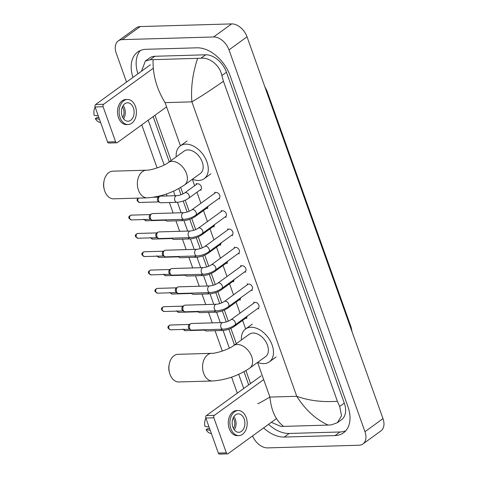 <?xml version="1.0" encoding="UTF-8"?>
<svg xmlns="http://www.w3.org/2000/svg" width="478" height="478" viewBox="0 0 478 478"><rect width="100%" height="100%" fill="white"/><g stroke="black" fill="none" stroke-linecap="round" stroke-linejoin="round"><path stroke-width="0.72" d="M126.527 82.085L116.232 53.172A14.752 9.68 54 0 1 118.257 40.917L136.284 27.844A14.752 9.68 54 0 1 140.239 26.559L231.639 23.9A14.752 9.68 54 0 1 247.036 36.812L382.992 418.62A14.752 9.68 54 0 1 380.966 430.875L362.939 443.948A14.752 9.68 54 0 1 358.984 445.233L267.584 447.892A14.752 9.68 54 0 1 252.551 435.918M118.257 40.917A14.752 9.68 54 0 1 122.213 39.638L213.612 36.973A14.752 9.68 54 0 1 229.01 49.885L364.965 431.7A14.752 9.68 54 0 1 362.939 443.948M237.291 393.155L231.591 377.142M222.312 351.079L215.058 330.716M212.268 322.871L208.539 312.403M205.743 304.558L202.015 294.089M199.224 286.244L195.496 275.776M192.706 267.931L188.977 257.463M186.181 249.618L182.453 239.149M179.662 231.304L175.934 220.836M173.138 212.991L169.409 202.523M167.073 195.944L166.38 194.008M157.101 167.945L141.763 124.872M263.575 427.924A31.721 20.811 -126 0 0 284.249 437.053L335.024 435.578A31.721 20.811 -126 0 0 343.527 432.823A31.721 20.811 -126 0 0 347.882 406.479L230.055 75.578A31.721 20.811 -126 0 0 196.948 47.818L146.172 49.294A31.721 20.811 -126 0 0 137.67 52.042A31.721 20.811 -126 0 0 132.974 77.406M148.198 120.199L164.157 165.018M173.484 191.206L175.085 195.711M177.428 202.278L181.156 212.758M183.946 220.591L187.681 231.071M190.471 238.904L194.199 249.385M196.99 257.218L200.718 267.698M203.509 275.531L207.243 286.011M210.033 293.845L213.762 304.325M216.552 312.158L220.286 322.638M223.077 330.471L229.368 348.157M238.695 374.346L243.732 388.483M268.534 424.327A31.721 20.811 -126 0 0 289.202 433.456L339.983 431.981A31.721 20.811 -126 0 0 345.803 430.744M153.157 116.602L169.272 161.863M178.784 188.577L180.983 194.743M183.205 200.999L187.137 212.035M189.73 219.312L193.662 230.348M196.249 237.626L200.18 248.662M202.774 255.939L206.699 266.975M209.292 274.252L213.224 285.288M215.811 292.566L219.743 303.602M222.336 310.879L226.267 321.921M228.854 329.193L234.483 345.002M243.995 371.717L248.685 384.886M140.353 50.525A31.721 20.811 -126 0 0 137.933 73.815M257.75 403.593C257.367 404.203 261.418 402.034 269.915 397.075C271.247 410.775 275.818 420.544 283.621 426.382L328.117 425.085C315.779 419.421 305.322 409.825 296.748 396.298C308.806 400.654 322.351 402.315 337.39 401.275L339.691 406.461L341.525 415.717L337.396 422.683L341.555 419.672A19.921 13.067 -126 0 0 344.291 403.127L226.458 72.226A19.921 13.067 -126 0 0 205.671 54.797L154.896 56.279A19.921 13.067 -126 0 0 149.56 58.005L145.402 61.017L150.14 59.726L200.921 58.244C209.37 57.091 219.868 65.205 221.864 75.56L223.441 81.272C211.103 89.894 200.587 96.753 191.899 101.85C190.71 88.042 192.604 73.588 197.575 58.483M283.621 426.382L280.682 426.328L271.408 422.349M141.482 71.24L145.402 61.017M337.39 401.275L223.441 81.272M337.396 422.683L331.463 424.846L328.117 425.085M153.079 59.78C152.673 74.693 156.665 88.974 165.065 102.627L191.899 101.85L296.748 396.298L269.915 397.075L257.576 362.426M227.534 453.867L219.516 454.1A1.846 1.273 -91.7 0 1 218.338 453.072L226.357 452.839A1.846 1.273 88.3 0 0 227.534 453.867A1.846 1.273 88.3 0 0 228.072 453.676L276.433 418.597M205.863 418.035A1.846 1.273 -91.7 0 1 206.4 415.561L214.413 415.328A1.846 1.273 88.3 0 0 213.875 417.802L205.863 418.035L218.338 453.072M261.155 375.845L206.4 415.561M213.875 417.802L226.357 452.839M214.413 415.328L263.689 379.592M232.894 427.165A9.219 6.351 88.3 0 0 238.797 432.297A9.219 6.351 88.3 0 0 244.162 418.991A9.219 6.351 88.3 0 0 238.259 413.864A9.219 6.351 88.3 0 0 232.894 427.165M234.316 429.841A9.219 6.351 88.3 0 0 235.343 419.248A9.219 6.351 88.3 0 0 233.927 416.577M209.633 428.629L207.494 428.694L206.108 429.698L210.224 430.296M233.449 428.455A7.379 5.085 88.3 0 0 234.22 420.066A7.379 5.085 88.3 0 0 233.144 418.011M238.164 410.542L236.562 410.59A12.542 8.64 88.3 0 0 229.267 428.682A12.542 8.64 88.3 0 0 237.291 435.661L238.892 435.613A12.542 8.64 88.3 0 0 246.194 417.521A12.542 8.64 88.3 0 0 238.164 410.542A12.542 8.64 88.3 0 0 230.868 428.635A12.542 8.64 88.3 0 0 238.892 435.613M205.893 418.125A9.59 6.608 88.3 0 0 204.931 426.394L209.047 426.985M206.108 429.698A9.59 6.608 88.3 0 0 210.081 433.265L211.425 433.666M169.499 372.703L169.206 371.561A10.146 6.991 -91.7 0 1 169.027 365.258L169.248 364.105A13.832 9.53 88.3 0 0 169.499 372.703A13.832 9.53 88.3 0 0 169.977 374.268A13.832 9.53 88.3 0 0 178.832 381.964L212.501 380.984A13.832 9.53 -91.7 0 1 203.652 373.288A13.832 9.53 -91.7 0 1 211.7 353.332L178.025 354.312A13.832 9.53 88.3 0 0 169.248 364.105M233.533 345.69A13.832 9.076 -126 0 1 237.243 344.489A13.832 9.076 -126 0 1 251.679 356.594A13.832 9.076 -126 0 1 249.779 368.084L265.553 356.642A13.832 9.076 -126 0 0 266.312 342.571A13.832 9.076 -126 0 0 253.017 333.046A13.832 9.076 -126 0 0 249.307 334.247L233.533 345.69C229.571 349.012 216.277 353.577 211.7 353.332M241.426 339.966A20.285 13.312 54 0 1 245.519 329.019A20.285 13.312 54 0 1 250.956 327.263A20.285 13.312 54 0 1 270.452 341.232A20.285 13.312 54 0 1 269.341 361.864A20.285 13.312 54 0 1 263.904 363.627A20.285 13.312 54 0 1 257.672 362.36M104.288 189.563L103.995 188.428A10.146 6.991 -91.7 0 1 103.816 182.124L104.037 180.971A13.832 9.53 88.3 0 0 104.288 189.563A13.832 9.53 88.3 0 0 104.766 191.134A13.832 9.53 88.3 0 0 113.621 198.83L147.29 197.85A13.832 9.53 -91.7 0 1 138.441 190.154A13.832 9.53 -91.7 0 1 146.489 170.198L112.814 171.178A13.832 9.53 88.3 0 0 104.037 180.971M168.322 162.55A13.832 9.076 -126 0 1 172.032 161.355A13.832 9.076 -126 0 1 186.468 173.46A13.832 9.076 -126 0 1 184.568 184.944L200.342 173.502A13.832 9.076 -126 0 0 201.095 159.437A13.832 9.076 -126 0 0 187.806 149.913A13.832 9.076 -126 0 0 184.096 151.114L168.322 162.55C164.36 165.878 151.06 170.437 146.489 170.198M176.215 156.826A20.285 13.312 54 0 1 180.308 145.886A20.285 13.312 54 0 1 185.745 144.129A20.285 13.312 54 0 1 205.241 158.093A20.285 13.312 54 0 1 204.13 178.73A20.285 13.312 54 0 1 198.693 180.487A20.285 13.312 54 0 1 192.461 179.22M230.892 319.77L254.505 302.64A3.322 2.181 54 0 1 255.395 302.353A3.322 2.181 54 0 1 258.586 304.635A3.322 2.181 54 0 1 258.407 308.017L234.794 325.142A3.322 2.181 54 0 0 235.176 322.202A3.322 2.181 54 0 0 231.782 319.483A3.322 2.181 54 0 0 230.892 319.77C228.364 321.365 225.7 322.297 222.891 322.566L191.517 323.475A3.322 2.288 -91.7 0 0 190.62 323.773A3.322 2.288 -91.7 0 0 190.555 323.821A3.322 2.288 -91.7 0 0 189.587 328.267A3.322 2.288 -91.7 0 0 190.8 329.868A3.322 2.288 -91.7 0 0 191.714 330.113L223.089 329.199A3.322 2.288 -91.7 0 1 220.961 327.352A3.322 2.288 -91.7 0 1 220.902 327.161A3.322 2.288 -91.7 0 1 222.891 322.566M190.8 329.868L189.419 329.061A2.396 1.649 -91.7 0 1 188.547 327.902A2.396 1.649 -91.7 0 1 189.246 324.693A2.396 1.649 -91.7 0 1 189.294 324.658A2.396 1.649 -91.7 0 1 189.342 324.628M224.373 301.457L247.986 284.326A3.322 2.181 54 0 1 248.877 284.04A3.322 2.181 54 0 1 252.067 286.322A3.322 2.181 54 0 1 251.888 289.704L228.269 306.828A3.322 2.181 54 0 0 228.657 303.889A3.322 2.181 54 0 0 225.263 301.17A3.322 2.181 54 0 0 224.373 301.457C221.846 303.052 219.175 303.984 216.373 304.247L184.998 305.161A3.322 2.288 -91.7 0 0 184.102 305.46A3.322 2.288 -91.7 0 0 184.036 305.508A3.322 2.288 -91.7 0 0 183.068 309.953A3.322 2.288 -91.7 0 0 184.275 311.554A3.322 2.288 -91.7 0 0 185.189 311.799L216.564 310.885A3.322 2.288 -91.7 0 1 214.443 309.039A3.322 2.288 -91.7 0 1 214.377 308.848A3.322 2.288 -91.7 0 1 216.373 304.247M184.275 311.554L182.901 310.748A2.396 1.649 -91.7 0 1 182.028 309.589A2.396 1.649 -91.7 0 1 182.727 306.38A2.396 1.649 -91.7 0 1 182.775 306.344A2.396 1.649 -91.7 0 1 182.823 306.314M217.849 283.143L241.468 266.013A3.322 2.181 54 0 1 242.358 265.726A3.322 2.181 54 0 1 245.549 268.009A3.322 2.181 54 0 1 245.363 271.385L221.75 288.515A3.322 2.181 54 0 0 222.133 285.575A3.322 2.181 54 0 0 218.739 282.856A3.322 2.181 54 0 0 217.849 283.143C215.321 284.739 212.656 285.671 209.848 285.934L178.479 286.848A3.322 2.288 -91.7 0 0 177.577 287.147A3.322 2.288 -91.7 0 0 177.511 287.194A3.322 2.288 -91.7 0 0 176.543 291.64A3.322 2.288 -91.7 0 0 177.756 293.241A3.322 2.288 -91.7 0 0 178.67 293.486L210.045 292.572A3.322 2.288 -91.7 0 1 207.918 290.726A3.322 2.288 -91.7 0 1 207.858 290.534A3.322 2.288 -91.7 0 1 209.848 285.934M177.756 293.241L176.382 292.434A2.396 1.649 -91.7 0 1 175.504 291.275A2.396 1.649 -91.7 0 1 176.203 288.067A2.396 1.649 -91.7 0 1 176.251 288.031A2.396 1.649 -91.7 0 1 176.298 288.001M211.33 264.83L234.943 247.7A3.322 2.181 54 0 1 235.833 247.413A3.322 2.181 54 0 1 239.024 249.695A3.322 2.181 54 0 1 238.845 253.071L215.225 270.201A3.322 2.181 54 0 0 215.614 267.262A3.322 2.181 54 0 0 212.22 264.543A3.322 2.181 54 0 0 211.33 264.83C208.802 266.425 206.132 267.351 203.329 267.62L171.955 268.534A3.322 2.288 -91.7 0 0 171.058 268.833A3.322 2.288 -91.7 0 0 170.993 268.881A3.322 2.288 -91.7 0 0 170.025 273.326A3.322 2.288 -91.7 0 0 171.238 274.928A3.322 2.288 -91.7 0 0 172.146 275.173L203.52 274.258A3.322 2.288 -91.7 0 1 201.399 272.412A3.322 2.288 -91.7 0 1 201.334 272.221A3.322 2.288 -91.7 0 1 203.329 267.62M171.238 274.928L169.857 274.121A2.396 1.649 -91.7 0 1 168.985 272.962A2.396 1.649 -91.7 0 1 169.684 269.753A2.396 1.649 -91.7 0 1 169.732 269.717A2.396 1.649 -91.7 0 1 169.78 269.688M204.805 246.517L228.424 229.386A3.322 2.181 54 0 1 229.315 229.099A3.322 2.181 54 0 1 232.505 231.382A3.322 2.181 54 0 1 232.32 234.758L208.707 251.888A3.322 2.181 54 0 0 209.089 248.948A3.322 2.181 54 0 0 205.695 246.23A3.322 2.181 54 0 0 204.805 246.517C202.278 248.112 199.613 249.038 196.811 249.307L165.436 250.221A3.322 2.288 -91.7 0 0 164.534 250.52A3.322 2.288 -91.7 0 0 164.474 250.568A3.322 2.288 -91.7 0 0 163.5 255.013A3.322 2.288 -91.7 0 0 164.713 256.614A3.322 2.288 -91.7 0 0 165.627 256.859L197.002 255.945A3.322 2.288 -91.7 0 1 194.875 254.099A3.322 2.288 -91.7 0 1 194.815 253.908A3.322 2.288 -91.7 0 1 196.811 249.307M164.713 256.614L163.339 255.808A2.396 1.649 -91.7 0 1 162.46 254.649A2.396 1.649 -91.7 0 1 163.159 251.44A2.396 1.649 -91.7 0 1 163.207 251.404A2.396 1.649 -91.7 0 1 163.255 251.374M198.286 228.203L221.9 211.073A3.322 2.181 54 0 1 222.79 210.786A3.322 2.181 54 0 1 225.98 213.069A3.322 2.181 54 0 1 225.801 216.444L202.182 233.575A3.322 2.181 54 0 0 202.57 230.635A3.322 2.181 54 0 0 199.177 227.916A3.322 2.181 54 0 0 198.286 228.203C195.759 229.799 193.094 230.725 190.286 230.994L158.911 231.908A3.322 2.288 -91.7 0 0 158.015 232.206A3.322 2.288 -91.7 0 0 157.949 232.254A3.322 2.288 -91.7 0 0 156.981 236.7A3.322 2.288 -91.7 0 0 158.194 238.301A3.322 2.288 -91.7 0 0 159.108 238.546L190.483 237.632A3.322 2.288 -91.7 0 1 188.356 235.785A3.322 2.288 -91.7 0 1 188.296 235.594A3.322 2.288 -91.7 0 1 190.286 230.994M158.194 238.301L156.814 237.494A2.396 1.649 -91.7 0 1 155.942 236.335A2.396 1.649 -91.7 0 1 156.641 233.127A2.396 1.649 -91.7 0 1 156.688 233.091A2.396 1.649 -91.7 0 1 156.736 233.061M191.768 209.89L215.381 192.759A3.322 2.181 54 0 1 216.271 192.473A3.322 2.181 54 0 1 219.462 194.755A3.322 2.181 54 0 1 219.277 198.131L195.663 215.261A3.322 2.181 54 0 0 196.046 212.322A3.322 2.181 54 0 0 192.658 209.603A3.322 2.181 54 0 0 191.768 209.89C189.24 211.479 186.569 212.411 183.767 212.68L152.392 213.594A3.322 2.288 -91.7 0 0 151.496 213.893A3.322 2.288 -91.7 0 0 151.43 213.941A3.322 2.288 -91.7 0 0 150.462 218.386A3.322 2.288 -91.7 0 0 151.669 219.988A3.322 2.288 -91.7 0 0 152.584 220.233L183.958 219.318A3.322 2.288 -91.7 0 1 181.837 217.472A3.322 2.288 -91.7 0 1 181.771 217.281A3.322 2.288 -91.7 0 1 183.767 212.68M151.669 219.988L150.295 219.181A2.396 1.649 -91.7 0 1 149.423 218.022A2.396 1.649 -91.7 0 1 150.122 214.813A2.396 1.649 -91.7 0 1 150.17 214.777A2.396 1.649 -91.7 0 1 150.217 214.747M247.162 316.167A3.322 2.181 54 0 1 246.487 317.613L234.322 326.438A3.322 2.181 54 0 0 234.997 324.998M220.77 329.27A3.322 2.288 -91.7 0 0 222.617 330.495L206.418 330.967A3.322 2.288 -91.7 0 1 205.504 330.722A3.322 2.288 -91.7 0 1 204.578 329.736M205.504 330.722L204.13 329.916A2.396 1.649 -91.7 0 1 203.909 329.76M240.643 297.854A3.322 2.181 54 0 1 239.968 299.3L227.797 308.125A3.322 2.181 54 0 0 228.472 306.679M214.252 310.951A3.322 2.288 -91.7 0 0 216.092 312.182L199.9 312.654A3.322 2.288 -91.7 0 1 198.985 312.409A3.322 2.288 -91.7 0 1 198.059 311.423M198.985 312.409L197.611 311.602A2.396 1.649 -91.7 0 1 197.39 311.447M234.124 279.54A3.322 2.181 54 0 1 233.443 280.986L221.278 289.811A3.322 2.181 54 0 0 221.953 288.365M207.733 292.638A3.322 2.288 -91.7 0 0 209.573 293.868L193.375 294.34A3.322 2.288 -91.7 0 1 192.467 294.095A3.322 2.288 -91.7 0 1 191.535 293.11M192.467 294.095L191.086 293.289A2.396 1.649 -91.7 0 1 190.865 293.134M227.6 261.227A3.322 2.181 54 0 1 226.925 262.673L214.753 271.498A3.322 2.181 54 0 0 215.435 270.052M201.208 274.324A3.322 2.288 -91.7 0 0 203.048 275.555L186.856 276.027A3.322 2.288 -91.7 0 1 185.942 275.782A3.322 2.288 -91.7 0 1 185.016 274.796M185.942 275.782L184.568 274.975A2.396 1.649 -91.7 0 1 184.347 274.82M221.081 242.914A3.322 2.181 54 0 1 220.4 244.36L208.235 253.185A3.322 2.181 54 0 0 208.91 251.739M194.689 256.011A3.322 2.288 -91.7 0 0 196.53 257.242L180.337 257.714A3.322 2.288 -91.7 0 1 179.423 257.469A3.322 2.288 -91.7 0 1 178.491 256.483M179.423 257.469L178.043 256.662A2.396 1.649 -91.7 0 1 177.828 256.507M214.556 224.6A3.322 2.181 54 0 1 213.881 226.046L201.716 234.871A3.322 2.181 54 0 0 202.391 233.425M188.165 237.697A3.322 2.288 -91.7 0 0 190.011 238.928L173.813 239.4A3.322 2.288 -91.7 0 1 172.899 239.155A3.322 2.288 -91.7 0 1 171.972 238.169M172.899 239.155L171.524 238.349A2.396 1.649 -91.7 0 1 171.303 238.187M208.038 206.287A3.322 2.181 54 0 1 207.362 207.733L195.191 216.558A3.322 2.181 54 0 0 195.866 215.112M181.646 219.384A3.322 2.288 -91.7 0 0 183.486 220.615L167.294 221.087A3.322 2.288 -91.7 0 1 166.38 220.842A3.322 2.288 -91.7 0 1 165.454 219.856M166.38 220.842L165.006 220.035A2.396 1.649 -91.7 0 1 164.785 219.874M184.771 192.873L196.942 184.042A3.322 2.181 54 0 1 197.832 183.755A3.322 2.181 54 0 1 201.023 186.044A3.322 2.181 54 0 1 200.838 189.419L188.673 198.245A3.322 2.181 54 0 0 189.055 195.299A3.322 2.181 54 0 0 185.661 192.58A3.322 2.181 54 0 0 184.771 192.873C182.243 194.462 179.579 195.394 176.77 195.663L160.578 196.135A3.322 2.288 -91.7 0 0 159.682 196.434A3.322 2.288 -91.7 0 0 159.616 196.476A3.322 2.288 -91.7 0 0 158.391 199.571A3.322 2.288 -91.7 0 0 159.861 202.529A3.322 2.288 -91.7 0 0 160.769 202.774L176.968 202.302A3.322 2.288 -91.7 0 1 174.781 200.264A3.322 2.288 -91.7 0 1 175.808 196.004A3.322 2.288 -91.7 0 1 176.77 195.663M159.861 202.529L158.481 201.722A2.396 1.649 -91.7 0 1 157.609 200.563A2.396 1.649 -91.7 0 1 158.308 197.354A2.396 1.649 -91.7 0 1 158.355 197.318A2.396 1.649 -91.7 0 1 158.403 197.289M116.769 142.797L108.751 143.036A1.846 1.273 -91.7 0 1 107.574 142.008L115.586 141.775A1.846 1.273 88.3 0 0 116.769 142.797A1.846 1.273 88.3 0 0 117.301 142.611L166.577 106.869M95.092 106.964A1.846 1.273 -91.7 0 1 95.63 104.497L103.648 104.264A1.846 1.273 88.3 0 0 103.111 106.731L95.092 106.964L107.574 142.008M150.391 64.775L95.63 104.497M103.111 106.731L115.586 141.775M103.648 104.264L153.259 68.282M122.129 116.1A9.219 6.351 88.3 0 0 128.032 121.233A9.219 6.351 88.3 0 0 133.398 107.926A9.219 6.351 88.3 0 0 127.495 102.794A9.219 6.351 88.3 0 0 122.129 116.1M123.545 118.777A9.219 6.351 88.3 0 0 124.579 108.183A9.219 6.351 88.3 0 0 123.163 105.507M98.868 117.564L96.729 117.624L95.343 118.628L99.46 119.225M122.685 117.385A7.379 5.085 88.3 0 0 123.449 109.002A7.379 5.085 88.3 0 0 122.38 106.941M127.399 99.478L125.798 99.526A12.542 8.64 88.3 0 0 118.496 117.618A12.542 8.64 88.3 0 0 126.527 124.597L128.128 124.549A12.542 8.64 88.3 0 0 135.423 106.457A12.542 8.64 88.3 0 0 127.399 99.478A12.542 8.64 88.3 0 0 120.103 117.57A12.542 8.64 88.3 0 0 128.128 124.549M95.128 107.06A9.59 6.608 88.3 0 0 94.166 115.323L98.283 115.921M95.343 118.628A9.59 6.608 88.3 0 0 99.31 122.195L100.661 122.601M264.728 86.506L266.993 90.939A3.687 1.135 160.4 0 1 266.605 91.758M350.762 328.117A3.687 1.135 -19.6 0 0 351.157 327.299L352.095 331.851M165.065 102.627L180.439 145.79M192.365 179.286L194.648 185.703M196.972 192.222L200.903 203.264M203.491 210.535L207.422 221.577M210.015 228.848L213.941 239.89M216.534 247.168L220.466 258.204M223.053 265.481L226.984 276.517M229.577 283.795L233.509 294.83M236.096 302.108L240.028 313.144M242.621 320.421L245.65 328.93M229.01 49.885L247.036 36.812M213.612 36.973L231.639 23.9M122.213 39.638L140.239 26.559M364.965 431.7L382.992 418.62M339.983 431.981L335.024 435.578M289.202 433.456L284.249 437.053M154.896 56.279L150.14 59.726M205.671 54.797L200.921 58.244M226.458 72.226L221.864 75.56M344.291 403.127L339.691 406.461M170.323 325.016C166.571 326.623 168.411 327.83 168.136 328.219L170.467 329.808A2.396 1.649 -91.7 0 1 168.931 328.476A2.396 1.649 -91.7 0 1 170.323 325.016L189.599 324.454M168.136 328.219A2.396 0.741 -19.6 0 0 168.931 328.476M163.805 306.703C160.052 308.31 161.887 309.517 161.618 309.905L163.942 311.495A2.396 1.649 -91.7 0 1 162.412 310.162A2.396 1.649 -91.7 0 1 163.805 306.703L183.08 306.141M161.618 309.905A2.396 0.741 -19.6 0 0 162.412 310.162M157.286 288.389C153.528 289.997 155.368 291.204 155.093 291.592L157.423 293.181A2.396 1.649 -91.7 0 1 155.888 291.849A2.396 1.649 -91.7 0 1 157.286 288.389L176.561 287.828M155.093 291.592A2.396 0.741 -19.6 0 0 155.888 291.849M150.761 270.076C147.009 271.683 148.849 272.89 148.574 273.279L150.905 274.868A2.396 1.649 -91.7 0 1 149.369 273.536A2.396 1.649 -91.7 0 1 150.761 270.076L170.037 269.514M148.574 273.279A2.396 0.741 -19.6 0 0 149.369 273.536M144.242 251.763C140.49 253.37 142.325 254.577 142.056 254.965L144.38 256.555A2.396 1.649 -91.7 0 1 142.844 255.222A2.396 1.649 -91.7 0 1 144.242 251.763L163.518 251.201M142.056 254.965A2.396 0.741 -19.6 0 0 142.844 255.222M137.718 233.449C133.965 235.056 135.806 236.263 135.531 236.652L137.861 238.241A2.396 1.649 -91.7 0 1 136.326 236.909A2.396 1.649 -91.7 0 1 137.718 233.449L156.993 232.888M135.531 236.652A2.396 0.741 -19.6 0 0 136.326 236.909M131.199 215.136C127.447 216.743 129.281 217.95 129.012 218.338L131.336 219.928A2.396 1.649 -91.7 0 1 129.807 218.595A2.396 1.649 -91.7 0 1 131.199 215.136L150.474 214.574M129.012 218.338A2.396 0.741 -19.6 0 0 129.807 218.595M182.847 329.073L185.171 330.662A2.396 1.649 -91.7 0 1 183.677 329.426M176.322 310.76L178.653 312.349A2.396 1.649 -91.7 0 1 177.153 311.112M169.804 292.446L172.134 294.036A2.396 1.649 -91.7 0 1 170.634 292.799M163.279 274.133L165.609 275.722A2.396 1.649 -91.7 0 1 164.109 274.486M156.76 255.814L159.09 257.409A2.396 1.649 -91.7 0 1 157.591 256.172M150.241 237.5L152.566 239.096A2.396 1.649 -91.7 0 1 151.072 237.859M143.717 219.187L146.047 220.782A2.396 1.649 -91.7 0 1 144.547 219.545M138.064 198.119L137.114 199.547L137.198 200.874L139.528 202.469A2.396 1.649 -91.7 0 1 137.993 201.136A2.396 1.649 -91.7 0 1 138.483 198.107M137.198 200.874A2.396 0.741 -19.6 0 0 137.993 201.136M266.993 90.939L351.157 327.299M250.52 383.559L245.913 370.617M236.317 343.67L230.874 328.386M228.305 321.174L224.355 310.073M221.786 302.861L217.831 291.759M215.267 284.547L211.312 273.446M208.743 266.234L204.793 255.133M202.224 247.921L198.268 236.819M195.699 229.607L191.75 218.506M189.18 211.294L185.225 200.192M182.99 193.907L180.702 187.484M171.106 160.53L154.992 115.276M249.779 368.084C238.367 375.72 225.939 380.022 212.501 380.984M269.341 361.864L276.099 356.964M245.519 329.019L252.276 324.12M184.568 184.944C173.156 192.586 160.728 196.888 147.29 197.85M204.13 178.73L210.888 173.825M180.308 145.886L187.065 140.98M223.089 329.199C227.301 328.882 231.197 327.532 234.794 325.142M189.294 324.658L190.62 323.773M257.756 308.489L258.807 308.806M253.854 303.112L253.884 302.012M170.467 329.808L189.742 329.246M216.564 310.885C220.776 310.569 224.678 309.218 228.269 306.828M182.775 306.344L184.102 305.46M251.231 290.176L252.288 290.493M247.335 284.798L247.359 283.699M163.942 311.495L183.217 310.933M210.045 292.572C214.258 292.255 218.159 290.905 221.75 288.515M176.251 288.031L177.577 287.147M244.712 271.863L245.764 272.179M240.81 266.485L240.84 265.386M157.423 293.181L176.699 292.62M203.52 274.258C207.733 273.942 211.635 272.591 215.225 270.201M169.732 269.717L171.058 268.833M238.187 253.549L239.245 253.866M234.292 248.172L234.316 247.072M150.905 274.868L170.18 274.306M197.002 255.945C201.214 255.628 205.116 254.278 208.707 251.888M163.207 251.404L164.534 250.52M231.669 235.236L232.72 235.552M227.767 229.858L227.797 228.759M144.38 256.555L163.655 255.993M190.483 237.632C194.689 237.315 198.591 235.965 202.182 233.575M156.688 233.091L158.015 232.206M225.144 216.922L226.202 217.239M221.248 211.545L221.272 210.445M137.861 238.241L157.137 237.68M183.958 219.318C188.171 219.002 192.072 217.651 195.663 215.261M150.17 214.777L151.496 213.893M218.625 198.609L219.683 198.926M214.73 193.231L214.753 192.132M131.336 219.928L150.612 219.366M222.617 330.495C226.829 330.179 230.731 328.828 234.322 326.438M245.835 318.085L246.887 318.402M185.171 330.662L204.447 330.101M216.092 312.182C220.304 311.865 224.206 310.515 227.797 308.125M239.311 299.772L240.368 300.088M178.653 312.349L197.928 311.787M209.573 293.868C213.786 293.552 217.687 292.201 221.278 289.811M232.792 281.458L233.844 281.775M172.134 294.036L191.409 293.474M203.048 275.555C207.261 275.238 211.162 273.888 214.753 271.498M226.267 263.145L227.325 263.462M165.609 275.722L184.884 275.161M196.53 257.242C200.742 256.925 204.644 255.575 208.235 253.185M219.749 244.832L220.806 245.148M159.09 257.409L178.366 256.847M190.011 238.928C194.223 238.612 198.119 237.261 201.716 234.871M213.23 226.518L214.281 226.835M152.566 239.096L171.841 238.534M183.486 220.615C187.699 220.298 191.6 218.948 195.191 216.558M206.705 208.205L207.763 208.522M146.047 220.782L165.322 220.221M176.968 202.302C181.18 201.985 185.082 200.635 188.673 198.245M158.355 197.318L159.682 196.434M153.432 197.265L158.66 197.115M200.186 189.891L201.238 190.208M196.285 184.52L196.315 183.415M139.528 202.469L158.798 201.907"/></g></svg>
